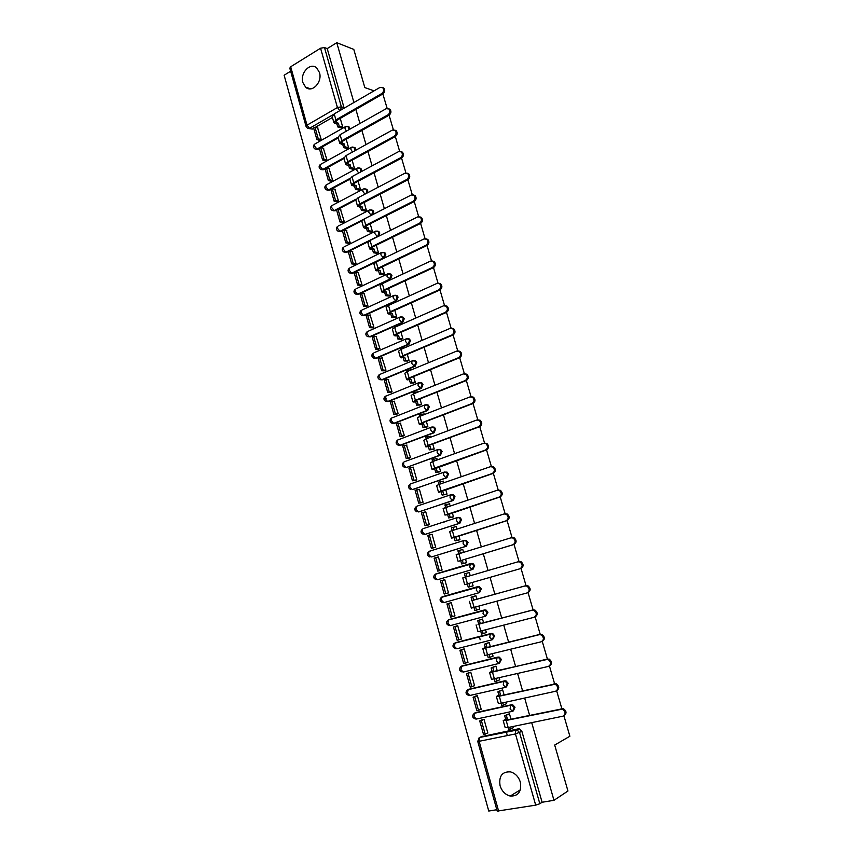 <?xml version="1.0" encoding="UTF-8"?>
<svg xmlns="http://www.w3.org/2000/svg" width="854" height="854" viewBox="0 0 854 854"><rect width="100%" height="100%" fill="white"/><g stroke="black" fill="none" stroke-linecap="round" stroke-linejoin="round"><path stroke-width="1.28" d="M302.903 82.603L305.657 87.204C311.913 93.385 322.631 82.144 319.471 72.547L316.813 68.064C310.482 61.712 299.754 73.06 302.903 82.603M500.07 785.712C501.896 791.284 505.29 794.732 510.244 796.056C518.367 796.259 521.73 791.615 520.353 782.125C518.559 776.681 515.261 773.265 510.468 771.877C502.163 771.482 498.693 776.094 500.07 785.712M350.055 129.071L349.179 127.032L347.898 126.584M355.937 150.144L355.05 147.689L353.716 147.24M361.818 171.366L360.964 168.462L359.577 168.024M367.679 192.726L367.722 190.666L366.9 189.353L365.459 188.926M373.486 214.247L373.721 211.717L372.867 210.362L371.373 209.945M379.176 235.971L379.752 232.875L378.866 231.498L377.319 231.092M377.639 261.228L384.321 258.004L385.827 254.172L384.898 252.741L383.297 252.357M357.036 294.416L358.541 294.342L390.417 279.407L391.933 275.575L390.972 274.113L389.307 273.75M362.534 315.361L364.466 315.532L396.544 300.928L398.071 297.107L397.067 295.612L395.349 295.27M368.522 336.668L370.433 336.839L402.714 322.588L404.241 318.766L403.205 317.229L401.679 316.855M374.543 358.104L376.433 358.264L408.917 344.365L410.454 340.554L409.376 338.974L407.806 338.622M380.606 379.656L382.464 379.816L415.151 366.27L416.709 362.47L415.578 360.847L413.966 360.516M386.702 401.337L388.527 401.497L421.428 388.303L422.986 384.513L421.812 382.838L420.157 382.528M392.84 423.146L394.633 423.296L427.737 410.464L429.316 406.685L428.078 404.967L426.381 404.679M399.01 445.073L400.772 445.233L434.088 432.754L435.668 428.986L434.387 427.224L432.636 426.968M404.444 461.715L437.942 449.503L439.842 449.695L441.187 451.51L439.586 455.267L406.942 467.287L440.472 455.182L442.073 451.424L440.728 449.61L438.935 449.385M412.375 489.577L446.898 477.738L448.499 473.991L447.101 472.123L444.774 472.102M418.791 511.888L453.357 500.433L454.979 496.697L453.506 494.776L451.702 494.605M425.249 534.316L459.858 523.256L461.491 519.531L459.954 517.556L458.192 517.396M431.74 556.872L466.401 546.229L468.035 542.503L466.423 540.475L464.202 540.443M437.472 579.749L435.038 577.251L435.839 573.909L470.426 563.608L472.081 563.757L473.767 565.85L472.123 569.554L437.472 579.749L472.977 569.33L474.632 565.615L472.945 563.533L470.586 563.576M477.898 586.602L442.233 596.743L477.044 586.847L476.329 590.306L478.742 592.825L479.596 592.569L481.261 588.876L479.489 586.73L477.898 586.602L477.044 586.847L478.635 586.976L480.407 589.132L478.742 592.825L443.877 602.625L441.443 600.159L441.71 597.106C439.33 599.262 439.575 601.077 442.447 602.529M485.68 616.15L487.933 612.265L486.075 610.066L484.549 609.937L483.695 610.226L485.221 610.343L487.079 612.553L485.403 616.236L483.001 613.748L483.695 610.226L448.66 619.716L447.891 623.206L450.314 625.63L485.307 616.268M492.566 639.625L494.637 635.803L492.694 633.54L491.231 633.433L490.388 633.743L491.851 633.849L493.793 636.113L492.117 639.795L489.716 637.34L490.388 633.743L455.129 642.827L454.371 646.382L456.783 648.773L491.936 639.838M499.483 663.227L501.394 659.48L499.355 657.153L497.967 657.057L497.124 657.399L498.512 657.495L500.551 659.822L498.853 663.494L496.462 661.071L497.124 657.399L461.63 666.077L460.882 669.696L463.306 672.055L498.597 663.547M506.433 686.968L508.183 683.307L506.048 680.916L504.735 680.83L503.903 681.204L505.216 681.279L507.351 683.67L505.643 687.331L503.252 684.951L503.903 681.204L468.173 689.466L467.448 693.16L469.86 695.476L505.312 687.406M513.371 710.891L515.015 707.272L512.774 704.817L511.546 704.753L510.713 705.148L511.952 705.223L514.193 707.678L512.475 711.318L510.084 708.969L510.713 705.148L474.482 713.261M290.648 71.213L284.126 75.237L488.755 811.044L496.814 809.72M332.419 117.468L315.382 127.289M313.696 128.26L312.276 129.082L307.451 128.164L306.084 126.499L307.013 125.186L337.426 107.529L320.57 48.219L324.488 47.557L341.365 106.825L340.532 110.241M374.052 90.855L364.829 87.599L353.791 49.404L336.775 42.7L353.919 102.501M563.907 715.759L569.874 736.255L554.684 745.051L567.953 791.007L553.968 800.305L531.7 722.644M529.587 715.257L524.655 698.049M522.563 690.758L517.641 673.614M515.581 666.408L510.681 649.328M508.642 642.219L503.764 625.192M501.746 618.179L496.889 601.205M494.904 594.277L490.047 577.357M488.082 570.515L483.268 553.712M481.304 546.859L476.532 530.217M474.568 523.353L469.839 506.849M467.864 499.985L463.178 483.631M461.213 476.767L456.57 460.552M454.595 453.687L449.994 437.622M448.019 430.736L443.45 414.82M441.475 407.934L436.96 392.157M434.985 385.271L430.501 369.622M428.516 362.736L424.075 347.226M422.1 340.34L417.691 324.968M415.717 318.072L411.35 302.839M409.376 295.943L405.042 280.838M403.067 273.942L398.775 258.975M396.79 252.069L392.541 237.231M390.556 230.324L386.35 215.614M384.364 208.707L380.179 194.125M378.205 187.218L374.063 172.764M372.077 165.857L367.967 151.532M365.992 144.614L361.915 130.416M359.94 123.499L355.904 109.419M382.848 93.961L387.14 108.362M388.623 108.725L390.022 109.323C391.474 111.468 391.164 113.422 389.082 115.205L393.363 129.755M395.349 136.576L399.629 151.286M400.996 151.596L402.469 152.183C404.006 154.36 403.707 156.335 401.572 158.118L405.938 172.935M407.23 173.213L408.746 173.81C410.326 175.999 410.037 177.984 407.87 179.767L412.268 194.712M414.254 201.523L418.652 216.628M420.627 223.428L425.068 238.672M427.043 245.472L431.516 260.844M433.501 267.644L438.006 283.154M439.991 289.944L444.539 305.593M446.514 312.383L451.115 328.171M453.09 334.96L457.723 350.887M459.698 357.677L464.373 373.742M466.348 380.521L471.066 396.736M473.041 403.515L477.802 419.869M479.767 426.637L484.57 443.151M486.545 449.919L491.392 466.562L493.676 466.86C496.025 469.326 495.907 471.483 493.313 473.351L492.299 473.49C494.893 471.621 495.021 469.454 492.673 466.989L490.324 466.711L439.234 484.357L436.65 485.595L438.497 492.117M493.356 473.329L498.234 490.079M500.22 496.889L505.12 513.745M507.116 520.598L512.048 537.561M514.055 544.457L519.018 561.516M521.047 568.454L526.043 585.63M528.071 592.612L533.099 609.884M535.148 616.919L540.208 634.298M542.258 641.375L547.361 658.872M549.432 665.981L554.684 684.043M556.637 690.779L561.943 708.98M306.042 126.371L289.794 68.171L290.691 66.761L320.57 48.219M336.775 42.7L327.221 48.603L324.488 47.557M481.261 736.714L518.399 728.825L516.072 730.031L517.225 730.085L519.574 732.615L539.835 803.742L535.693 805.151L497.199 811.108L477.738 741.379M539.835 803.742L542.098 802.258L553.968 800.305M510.98 719.175L509.475 713.848L507.575 714.403M487.292 733.095L487.837 732.978L483.994 719.292L482.126 719.773M480.588 709.407L481.186 709.279L477.365 695.679L475.507 696.17M506.251 703.792L506.134 702.127M504.084 694.9L502.675 689.936L500.786 690.502M473.895 685.879L474.568 685.719L470.767 672.194L468.931 672.717M499.398 679.955L499.259 677.905M497.231 670.774L495.918 666.163L494.039 666.739M467.191 662.501L467.992 662.309L464.224 648.859L462.398 649.403M492.523 656.288L493.068 656.15L492.416 653.833M490.409 646.788L489.203 642.539L487.335 643.115M460.391 639.304L461.459 639.027L457.712 625.662L455.897 626.228M485.574 632.793L486.374 632.579L485.616 629.91M483.642 622.961L482.531 619.054L480.674 619.641M453.154 616.385L454.968 615.894L451.232 602.604L449.428 603.191M478.187 609.575L479.713 609.158L478.859 606.137M476.906 599.273L475.891 595.708L474.045 596.305M446.663 593.338L448.499 592.879L444.795 579.685L442.98 580.208L444.806 579.717M446.685 593.413L448.51 592.889M471.216 586.335L473.095 585.865L472.145 582.503M471.237 586.399L473.095 585.865M470.212 575.713L469.305 572.5L467.437 573.045L469.316 572.543L466.092 573.44L467.01 576.653M440.258 570.493L442.084 570.024L438.401 556.893L437.024 557.32M464.64 563.192L466.519 562.722L465.483 559.071M463.551 552.271L462.751 549.432L461.63 549.773M433.885 547.777L435.7 547.297L432.039 534.241L431.131 534.529M458.118 540.198L459.986 539.717L458.865 535.768M456.933 528.968L456.228 526.502L455.566 526.715M443.194 522.264L443.781 522.146M427.555 525.199L429.359 524.698L425.719 511.717L425.004 511.952M451.627 517.332L453.485 516.841L452.278 512.613M452.801 519.221L452.214 519.328M450.346 505.803L449.289 503.871M421.257 502.76L423.05 502.227L419.431 489.331L418.823 489.534M445.169 494.615L447.026 494.114L445.735 489.588M443.802 482.777L442.948 481.176M415.001 480.439L416.784 479.895L413.187 467.074L412.653 467.255M438.753 472.016L440.6 471.504L439.234 466.711M437.301 459.89L436.618 458.63M408.778 458.256L410.55 457.691L406.483 445.115M432.38 449.556L434.216 449.044L432.775 443.963M430.832 437.141L430.299 436.234M402.597 436.202L404.348 435.615L400.345 423.114M426.039 427.235L427.865 426.701L426.349 421.353M424.406 414.532L424.011 413.955M396.437 414.275L398.188 413.667L394.228 401.231M419.741 405.042L421.556 404.497L419.965 398.882M390.331 392.477L392.061 391.847L388.154 379.475M413.475 382.976L415.29 382.421L413.614 376.539M384.247 370.796L385.976 370.156L382.101 357.858M407.251 361.039L409.045 360.473L407.305 354.325M378.205 349.243L379.913 348.581L376.08 336.348M401.06 339.23L402.853 338.664L401.028 332.249M372.195 327.819L373.892 327.135L370.092 314.977M394.9 317.549L396.683 316.973L394.794 310.301M366.217 306.511L367.914 305.807L364.135 293.723M388.783 295.986L390.556 295.399L388.591 288.471M360.271 285.321L361.957 284.606L358.21 272.586M382.699 274.55L384.46 273.963L382.421 266.779M354.367 264.26L356.033 263.523L352.318 251.567M376.646 253.243L378.407 252.635L376.294 245.215M348.485 243.315L350.151 242.557L346.457 230.676M370.625 232.053L372.376 231.445L370.198 223.769M342.646 222.478L344.301 221.709L340.639 209.892M364.647 210.991L366.387 210.362L364.146 202.451M336.839 201.768L338.483 200.978L334.843 189.236M358.701 190.036L360.431 189.407L358.114 181.251M331.064 181.176L332.697 180.365L329.078 168.686M352.787 169.209L354.517 168.569L352.126 160.178M325.321 160.691L326.943 159.869L323.346 148.254M346.905 148.5L348.624 147.849L346.18 139.223M319.599 140.334L321.221 139.49L317.645 127.94M341.056 127.908L342.774 127.246L340.255 118.396M480.194 639.774L479.297 636.593M338.205 137.921L320.976 147.625M319.375 148.532L317.944 149.333L314.912 148.938C313.055 147.464 312.927 145.874 314.539 144.187L314.475 146.002L316.973 149.076L338.003 137.227M344.034 158.502L326.591 168.089M325.086 168.911L323.645 169.7L320.634 169.316C318.745 167.843 318.617 166.263 320.25 164.566L320.186 166.423L322.684 169.466L343.884 157.809M400.473 157.809L353.716 182.735L351.602 185.222L354.602 186.343L356.043 185.574L353.417 184.677L354.848 182.991L401.572 158.118L400.473 157.809C402.608 156.026 402.907 154.051 401.369 151.873L398.658 151.585L351.987 176.639L349.884 179.159L332.238 188.659M335.206 189.31L332.227 188.659L329.377 190.186L326.377 189.823C324.467 188.35 324.339 186.759 326.004 185.051L325.929 186.951L328.416 189.972L349.905 178.454M355.787 199.996L335.142 210.789L332.163 210.436C330.21 208.963 330.092 207.373 331.779 205.654L331.694 207.597L334.192 210.596L356.182 199.089M361.85 220.855L340.949 231.498L337.981 231.167C335.996 229.705 335.868 228.103 337.586 226.363L337.501 228.36L339.988 231.327L363.441 219.382M368.277 241.671L346.777 252.325L343.831 252.015C341.813 250.553 341.685 248.941 343.436 247.201L343.34 249.24L345.827 252.186L377.329 236.558L374.853 233.537L374.917 231.477L375.717 231.114M376.048 261.997L352.638 273.28L349.713 272.992C347.663 271.519 347.535 269.907 349.318 268.145L349.211 270.238L351.688 273.152L383.393 257.865L380.927 254.866L380.991 252.752L381.823 252.389M449.332 619.502L484.549 609.937M455.63 642.646L491.231 633.433M461.971 665.939L497.967 657.057M468.355 689.381L504.735 680.83M475.614 712.588L511.546 704.753M507.329 735.582L506.315 732.027M513.126 727.779L513.062 726.487M316.097 149.343L317.944 149.333M321.841 169.722L323.645 169.7M327.616 190.207L329.377 190.186M333.434 210.821L335.142 210.789M339.284 231.541L340.949 231.498M345.165 252.378L346.777 252.325M351.079 273.344L352.638 273.28M430.384 551.001L429.743 551.332M436.725 573.674L435.988 574.069M442.948 596.54L442.287 596.946M327.221 48.603L344.151 108.138M308.828 128.548L312.276 129.082M542.098 802.258L521.89 731.387L519.542 728.868L518.399 728.825M386.125 398.38L385.613 397.334M509.496 713.933L504.703 715.823L505.675 719.217L507.351 718.865L505.162 720.093L507.169 719.975L563.309 708.596C566.629 711.04 566.885 713.389 564.067 715.631M503.219 720.723L505.184 727.64L508.162 727.501L562.893 716.196C565.956 714.061 565.775 711.702 562.37 709.098L506.176 720.477L503.198 720.648L505.675 719.217M506.39 715.46L507.351 718.865M509.71 727.181L510.297 729.241L508.61 729.583L508.023 727.533M513.393 727.64L510.297 729.241M479.724 720.936L483.535 734.504L485.168 734.162L481.368 720.584L479.724 720.936L482.425 719.623M483.994 719.303L481.368 720.584M487.794 732.839L485.168 734.162M504.703 715.823L508.109 714.147M502.696 690.011L497.903 691.815L498.853 695.188L500.529 694.814L498.309 695.935L500.295 695.743L556.178 683.734C559.413 686.253 559.583 688.591 556.691 690.737M496.377 696.554L498.33 703.44L501.277 703.194L555.634 691.238C558.644 689.146 558.505 686.797 555.228 684.193L499.291 696.202L496.355 696.49L498.853 695.188M499.569 691.43L500.529 694.814M502.814 702.853L503.454 705.126L501.778 705.489L501.138 703.226M506.571 703.643L503.454 705.126M473.095 697.248L476.874 710.741L478.507 710.389L474.717 696.885L473.095 697.248L475.881 696.01M477.365 695.7L474.717 696.885M481.144 709.151L478.507 710.389M497.903 691.815L501.383 690.224M495.939 666.237L491.135 667.945L492.085 671.297L493.751 670.902L491.509 671.927L549.079 659.032C552.228 661.626 552.335 663.942 549.378 666.003M489.577 672.536L491.52 679.389L548.417 666.43C551.374 664.369 551.278 662.042 548.119 659.459L546.346 659.299L492.459 672.087L489.566 672.482L492.085 671.297M492.79 667.55L493.751 670.902M495.95 678.674L496.654 681.15L494.989 681.545L494.285 679.058M499.793 679.784L496.654 681.15M466.497 673.71L470.255 687.128L471.878 686.744L468.109 673.326L466.497 673.71L469.401 672.525M470.778 672.237L468.109 673.326M474.536 685.602L471.878 686.744M491.135 667.945L494.744 666.44M489.225 642.614L484.41 644.226L485.36 647.556L487.004 647.151L484.752 648.069L540.155 634.319L542.023 634.49C545.055 637.063 545.119 639.368 542.215 641.386M482.82 648.656L484.752 655.488L541.244 641.781C544.158 639.753 544.094 637.447 541.062 634.864L539.194 634.693L485.659 648.122L482.809 648.624L485.36 647.556M486.054 643.809L487.004 647.151M489.128 654.644L489.897 657.334L488.242 657.74L487.485 655.05M493.046 656.075L489.897 657.334M459.943 650.321L463.679 663.643L465.291 663.248L461.555 649.915L459.943 650.321L463.06 649.157M464.234 648.912L461.555 649.915M467.96 662.202L465.291 663.248M484.41 644.226L488.232 642.784M482.553 619.129L477.728 620.644L478.667 623.964L480.311 623.527L478.026 624.359L533.045 609.905L534.999 610.098C537.924 612.66 537.956 614.933 535.095 616.93M476.094 624.936L478.026 631.736L534.124 617.282C536.985 615.286 536.952 613.012 534.028 610.439L532.074 610.247L478.667 623.964M479.361 620.207L480.311 623.527M482.361 630.764L483.183 633.657L481.539 634.084L480.717 631.191M486.353 632.504L483.183 633.657M453.431 627.06L457.146 640.308L458.747 639.902L455.022 626.633L453.431 627.06L456.997 625.854M457.723 625.726L455.022 626.633M461.438 638.931L458.747 639.902M477.728 620.644L481.998 619.193M475.913 595.782L471.077 597.213L472.016 600.511L473.65 600.052L471.344 600.778L525.989 585.641L528.018 585.855C530.836 588.406 530.836 590.658 528.018 592.623L527.281 592.868M469.422 601.344L471.333 608.123L527.046 592.943C529.854 590.979 529.854 588.716 527.046 586.154L525.007 585.951L472.016 600.511M472.71 596.754L473.65 600.052M475.625 607.023L476.5 610.119L474.867 610.567L473.991 607.472M479.692 609.083L476.5 610.119M446.952 603.938L450.645 617.111L452.236 616.684L448.542 603.5L446.952 603.938L451.243 602.636L448.542 603.5M454.936 615.809L452.236 616.684M471.077 597.213L475.902 595.74M517.983 561.804L521.079 561.761C523.79 564.291 523.758 566.533 520.993 568.476L520.011 568.753C522.776 566.81 522.808 564.569 520.097 562.028L517.983 561.804L462.783 577.902L464.693 584.648L467.309 583.901L468.238 587.189L469.86 586.73L468.931 583.442L466.615 584.093L520.993 568.476M466.092 573.44L464.48 573.92L465.387 577.123M473.084 585.791L469.86 586.73M440.515 580.966L444.187 594.053L445.767 593.605L442.094 580.496L440.515 580.966M444.817 579.759L442.094 580.496M448.489 592.815L445.767 593.605M467.309 583.901L468.931 583.442M520.011 568.753L464.693 584.648M511.343 537.732L514.172 537.817C516.787 540.336 516.734 542.557 514.012 544.468L513.019 544.713C515.741 542.792 515.795 540.571 513.179 538.052L511.002 537.806L456.185 554.62L458.086 561.302M462.761 549.506L457.915 550.766L458.758 553.734M459.516 550.275L460.359 553.243M513.019 544.713L459.014 561.121L514.012 544.468M462.334 560.203L463.263 563.48L461.651 563.96L466.519 562.711M466.497 562.647L463.263 563.48M438.422 556.979L434.12 558.11L437.76 571.134L442.084 570.024M435.679 557.63L439.33 570.664L437.76 571.134M442.073 569.96L439.33 570.664M460.733 560.694L461.651 563.96M505.066 513.756L507.308 514.012C509.827 516.521 509.742 518.72 507.062 520.609L506.07 520.823C508.749 518.922 508.824 516.723 506.305 514.215L504.073 513.959L449.642 531.476L451.51 538.105L454.189 537.614L455.107 540.86L459.249 539.941M456.249 526.576L451.392 527.751L452.161 530.483M452.983 527.238L453.762 529.971M454.189 537.614L507.062 520.609M455.79 537.113L456.709 540.358L455.107 540.86M459.964 539.643L456.709 540.358M432.071 534.337L427.758 535.405L431.377 548.343L434.793 547.574M429.306 534.903L432.935 547.862L431.377 548.343M435.689 547.243L432.935 547.862M506.07 520.823L451.52 538.137M498.181 490.1L500.476 490.367C502.91 492.854 502.803 495.032 500.166 496.911L499.163 497.081C501.8 495.203 501.896 493.014 499.462 490.527L497.177 490.26L443.119 508.461L444.987 515.047L447.688 514.684L448.596 517.908L452.46 517.182M449.77 503.785L444.902 504.874L445.617 507.372M446.493 504.34L447.197 506.849M447.688 514.684L500.166 496.911M449.279 514.161L450.186 517.385L448.596 517.908M453.463 516.766L450.186 517.385M425.751 511.824L421.428 512.827L425.036 525.69L428.153 525.093M443.76 522.072L444.347 521.965M422.976 512.315L426.584 525.189L425.036 525.69M445.873 521.463L445.286 521.58M429.348 524.655L426.584 525.189M499.163 497.081L444.998 515.09M443.333 481.122L438.454 482.126L439.105 484.399M440.034 481.581L440.675 483.855M492.299 473.49L441.102 490.965L438.508 492.171L439.479 492.139L493.313 473.351M442.799 491.338L443.706 494.551L442.126 495.085L445.863 494.498M447.005 494.039L443.706 494.551M419.463 489.449L415.14 490.377L418.727 503.166L421.705 502.686M416.677 489.844L420.264 502.643L418.727 503.166M423.04 502.195L420.264 502.643M441.219 491.883L442.126 495.085M484.677 443.162L486.929 443.493C489.193 445.937 489.054 448.083 486.492 449.93L485.478 450.037C488.029 448.19 488.178 446.034 485.905 443.589L483.513 443.301L432.754 461.523L430.213 462.857L432.039 469.326M436.938 458.598L432.049 459.516L432.626 461.566M433.608 458.961L434.195 461.011M485.478 450.037L434.622 468.099L432.06 469.401L433.042 469.422L486.492 449.93M436.362 468.654L437.269 471.846L435.7 472.401L439.362 471.942M440.579 471.44L437.269 471.846M413.219 467.191L408.885 468.067L412.45 480.781L415.354 480.396M410.411 467.522L413.976 480.236L412.45 480.781M416.773 479.873L413.976 480.236M434.793 469.209L435.7 472.401M478.026 419.89L480.204 420.275C482.403 422.698 482.243 424.822 479.724 426.658L478.699 426.733C481.218 424.897 481.378 422.762 479.179 420.328L476.745 420.029L426.317 438.828L423.808 440.258L425.634 446.674M430.565 436.213L425.676 437.045L426.189 438.871M427.235 436.469L427.747 438.294M478.699 426.733L428.174 445.361L425.655 446.759L426.648 446.845L429.968 446.108L427.544 446.215L429.242 445.265L479.724 426.658M429.968 446.108L430.864 449.279L429.306 449.855L432.935 449.514M434.195 448.969L430.864 449.279M407.006 445.073L402.672 445.884L406.216 458.523L409.077 458.224M404.188 445.318L407.732 457.968L406.216 458.523M410.55 457.68L407.732 457.968M428.409 446.685L429.306 449.855M471.419 396.768L473.532 397.185C475.646 399.587 475.475 401.7 472.988 403.526L471.952 403.568C474.44 401.743 474.621 399.619 472.497 397.217L470.02 396.907L419.922 416.261L417.446 417.787L419.25 424.16M424.246 413.944L419.346 414.702L419.794 416.314M420.883 414.105L421.342 415.717M471.952 403.568L421.769 422.751L419.282 424.257L420.285 424.385L423.605 423.691L421.161 423.712L422.837 422.698L472.988 403.526M423.605 423.691L424.502 426.851L422.954 427.438L426.552 427.203M427.843 426.637L424.502 426.851M400.836 423.082L396.491 423.83L400.014 436.394L402.853 436.18M397.996 423.242L401.529 435.818L400.014 436.394M404.348 435.615L401.529 435.818M422.057 424.289L422.954 427.438M464.843 373.796L466.882 374.244C468.942 376.625 468.739 378.728 466.305 380.542L465.259 380.542C467.704 378.728 467.896 376.625 465.846 374.244L463.338 373.935L413.56 393.833L411.126 395.455L412.92 401.775M417.958 391.815L413.048 392.498L413.443 393.886M414.585 391.879L414.969 393.267M465.259 380.542L415.396 400.291L412.941 401.882L413.966 402.074L417.286 401.412L414.82 401.337L416.474 400.259L466.305 380.542M417.286 401.412L418.172 404.54L416.635 405.148L420.221 405.02M421.534 404.433L418.172 404.54M394.697 401.22L390.353 401.903L393.854 414.393L396.662 414.265M391.847 401.295L395.359 413.806L393.854 414.393M398.167 413.678L395.359 413.806M415.749 402.02L416.635 405.148M458.299 350.962L460.274 351.442C462.27 353.802 462.057 355.883 459.655 357.687L458.609 357.666C461.011 355.851 461.224 353.769 459.228 351.4L456.687 351.09L407.241 371.533L404.839 373.251L406.611 379.518M411.404 369.814L406.782 370.412L407.112 371.586M408.308 369.782L408.639 370.956M458.609 357.666L409.066 377.948L406.653 379.646L407.678 379.881L410.998 379.251L408.522 379.101L410.155 377.948L459.655 357.687M410.998 379.251L411.884 382.368L410.347 382.998L413.934 382.976M415.268 382.357L411.884 382.368M388.591 379.475L384.247 380.094L387.727 392.52L390.524 392.466M385.73 379.486L389.221 391.911L387.727 392.52M392.018 391.869L389.221 391.911M409.472 379.881L410.347 382.998M451.798 328.267L453.709 328.769C455.641 331.106 455.417 333.177 453.036 334.981L451.99 334.917C454.36 333.113 454.584 331.042 452.663 328.694L450.09 328.384L400.964 349.371L398.594 351.186L400.355 357.399M404.39 347.898L402.074 347.813L400.558 348.464L400.836 349.425M402.074 347.813L402.351 348.774M451.99 334.917L402.768 355.744L400.387 357.538L401.433 357.826L404.753 357.228L402.255 356.983L403.857 355.776L453.036 334.981M404.753 357.228L405.629 360.335L404.102 360.964L407.689 361.05M409.034 360.409L405.629 360.335M382.528 357.869L378.173 358.424L381.631 370.775L384.428 370.796M379.646 357.794L383.115 370.156L381.631 370.775M385.912 370.177L383.115 370.156M403.227 357.869L404.102 360.964M445.329 305.711L447.176 306.234C449.044 308.55 448.809 310.61 446.471 312.404L445.414 312.308C447.752 310.514 447.987 308.454 446.119 306.138L443.525 305.817L394.708 327.338L392.381 329.238L394.121 335.408M397.548 326.079L394.377 326.634L394.591 327.392M395.882 325.972L396.096 326.719M445.414 312.308L396.512 333.679L394.164 335.558L395.221 335.9L398.54 335.334L396.021 335.003L397.612 333.743L446.471 312.404M398.54 335.334L399.416 338.419L397.9 339.07L401.487 339.251M402.832 338.59L399.416 338.419M376.486 336.369L372.141 336.871L375.579 349.147L378.365 349.254M373.604 336.22L377.052 348.517L375.579 349.147M379.838 348.613L377.052 348.517M397.025 335.996L397.9 339.07M438.892 283.293L440.685 283.838C442.5 286.133 442.255 288.172 439.938 289.965L438.871 289.837C441.187 288.044 441.433 286.005 439.618 283.699L437.002 283.389L388.495 305.422L386.2 307.419L387.929 313.546M390.844 304.366L389.723 304.259L388.378 305.486M389.723 304.259L389.872 304.803M438.871 289.837L390.289 311.731L387.983 313.706L389.04 314.101L392.36 313.567L389.83 313.151L391.388 311.827L439.938 289.965M392.36 313.567L393.235 316.631L391.73 317.304L395.317 317.581M396.662 316.898L393.235 316.631M370.487 315.009L366.131 315.446L369.558 327.648L372.344 327.829M367.594 314.784L371.02 326.997L369.558 327.648M373.806 327.178L371.02 326.997M390.865 314.24L391.73 317.304M432.498 261.014L434.227 261.57C435.988 263.843 435.732 265.872 433.448 267.665L432.38 267.505C434.654 265.711 434.921 263.683 433.149 261.399L430.512 261.089L382.325 283.645L380.062 285.738L381.781 291.812M384.247 282.749L382.208 283.709M432.38 267.505L384.108 289.922L381.823 291.983L382.902 292.42L386.221 291.929L383.67 291.427L385.218 290.04L433.448 267.665M386.221 291.929L387.086 294.972L385.592 295.665L389.189 296.028M390.534 295.335L387.086 294.972M364.53 293.755L361.616 293.456L360.164 294.139L363.569 306.276L366.355 306.522M361.616 293.456L365.021 305.604L363.569 306.276M367.807 305.849L365.021 305.604M384.727 292.623L385.592 295.665M426.125 238.864L427.801 239.43C429.509 241.693 429.242 243.71 427 245.493L425.922 245.301C428.174 243.518 428.441 241.49 426.722 239.237L424.064 238.928L376.187 261.997L373.956 264.174L375.664 270.195M377.746 261.249L376.07 262.061M425.922 245.301L377.959 268.231L375.717 270.376L376.806 270.878L380.115 270.408L377.553 269.832L379.069 268.38L427 245.493M380.115 270.408L380.98 273.44L379.496 274.145L383.094 274.604M384.439 273.888L380.98 273.44M358.595 272.629L355.67 272.255L354.229 272.949L357.612 285.022L360.399 285.343M355.67 272.255L359.054 284.339L357.612 285.022M361.85 284.66L359.054 284.339M378.632 271.124L379.496 274.145M419.794 216.852L421.417 217.428C423.082 219.659 422.805 221.677 420.584 223.46L419.506 223.236C421.727 221.453 422.004 219.435 420.328 217.204L417.659 216.895L370.081 240.476L367.882 242.739L369.579 248.717M419.506 223.236L371.842 246.667L369.633 248.909L370.732 249.453L374.052 249.016L371.469 248.365L372.963 246.849L420.584 223.46M374.052 249.016L374.906 252.026L373.422 252.752L377.03 253.307M378.386 252.57L374.906 252.026M352.702 251.631L349.756 251.183L348.325 251.887L351.688 263.897L354.485 264.27M349.756 251.183L353.129 263.192L351.688 263.897M355.926 263.576L353.129 263.192M372.579 249.742L373.422 252.752M413.496 194.968L415.065 195.555C416.688 197.765 416.4 199.761 414.211 201.544L413.122 201.298C415.311 199.516 415.599 197.509 413.976 195.299L411.286 194.99L364.017 219.072L361.85 221.421L363.526 227.356M413.122 201.298L365.768 225.232L363.59 227.559L364.701 228.146L366.547 228.488L368.01 227.751L365.416 227.015L366.889 225.445L414.211 201.544M368.01 227.751L368.864 230.74L367.401 231.477L371.01 232.128M372.365 231.37L368.864 230.74M346.831 230.74L343.884 230.217L342.465 230.943L345.806 242.878L348.603 243.326M343.884 230.217L347.236 242.162L345.806 242.878M350.033 242.621L347.236 242.162M366.547 228.488L367.401 231.477M406.782 179.489L359.715 203.925L357.58 206.326L360.559 207.362L362.011 206.604L359.406 205.782L360.847 204.159L407.87 179.767L406.782 179.489C408.938 177.707 409.237 175.721 407.657 173.522L404.956 173.223L357.986 197.797L355.851 200.231L357.516 206.113M362.011 206.604L362.854 209.582L361.402 210.33L365.021 211.066M366.366 210.297L362.854 209.582M341.002 209.967L338.045 209.379L336.625 210.116L339.956 221.987L342.753 222.499M338.045 209.379L341.376 221.261L339.956 221.987M344.173 221.773L341.376 221.261M360.559 207.362L361.402 210.33M356.043 185.574L356.887 188.531L355.435 189.3L359.075 190.122M360.42 189.342L356.887 188.531M330.829 189.407L334.127 201.213L336.946 201.79M332.227 188.659L335.547 200.466L334.127 201.213M338.344 201.053L335.547 200.466M354.602 186.343L355.435 189.3M394.794 130.096L396.224 130.694C397.729 132.85 397.42 134.815 395.306 136.597L394.206 136.266C396.309 134.484 396.619 132.509 395.124 130.352L392.402 130.064L346.019 155.609L343.959 158.214L345.592 164M394.206 136.266L347.738 161.662L345.656 164.246L346.809 164.982L348.678 165.452L350.119 164.673L347.471 163.701L348.88 161.95L395.306 136.597M350.119 164.673L350.951 167.608L349.51 168.398L353.161 169.305M354.495 168.505L350.951 167.608M329.441 168.782L326.452 168.046L325.054 168.814L328.342 180.546L331.16 181.197M326.452 168.046L329.751 179.788L328.342 180.546M332.558 180.44L329.751 179.788M348.678 165.452L349.51 168.398M387.972 114.842L341.803 140.718L339.753 143.376L342.785 144.678L344.215 143.888L341.557 142.832L342.945 141.038L389.082 115.205L387.972 114.842C390.054 113.059 390.374 111.095 388.912 108.949L386.179 108.682L340.095 134.697L338.056 137.387L339.678 143.13M344.215 143.888L345.048 146.813L343.618 147.603L347.268 148.607M348.603 147.785L345.048 146.813M323.709 148.35L320.709 147.561L319.321 148.34L322.588 160.008L325.406 160.723M320.709 147.561L323.986 159.239L322.588 160.008M326.804 159.944L323.986 159.239M342.785 144.678L343.618 147.603M382.485 87.482L383.841 88.079C385.271 90.204 384.951 92.157 382.891 93.929L381.77 93.545C383.841 91.752 384.151 89.798 382.731 87.674L379.998 87.418L334.202 113.902L332.195 116.667L333.807 122.368M381.77 93.545L335.9 119.891L333.882 122.634L335.046 123.467L336.935 124.022L338.355 123.211L335.686 122.09L337.042 120.233L382.891 93.929M338.355 123.211L339.177 126.125L337.757 126.936L341.419 128.015M342.753 127.182L339.177 126.125M318.008 128.047L314.998 127.182L313.621 127.972L316.866 139.576L319.695 140.355M314.998 127.182L318.254 138.796L316.866 139.576M321.072 139.565L318.254 138.796M336.935 124.022L337.757 126.936M346.575 126.349L348.229 126.755L349.019 129.659M352.371 147.048L354.111 147.432L354.816 150.763M358.21 167.864L360.014 168.227L360.815 169.508L360.58 172.028M364.071 188.809L365.96 189.14L366.782 190.453L366.27 193.463M369.974 209.87L371.928 210.169L372.782 211.525L371.565 215.229M375.909 231.06L377.938 231.327L378.824 232.715L377.81 236.643M381.877 252.378L383.969 252.603L384.898 254.022L383.393 257.865L384.321 258.004M387.865 273.814L390.043 273.995L391.004 275.458L389.499 279.29L357.591 294.246L355.638 294.075C353.556 292.612 353.417 290.99 355.221 289.207L355.115 291.353L357.591 294.246L358.541 294.342M390.417 279.407L387.022 276.322L387.108 274.155L387.962 273.792M394.142 295.313L396.149 295.516L397.153 297.021L395.626 300.843L363.526 315.457L361.594 315.286C359.47 313.824 359.331 312.19 361.167 310.397L361.05 312.596L363.526 315.457L364.466 315.532M396.544 300.928L395.626 300.843L393.16 297.907L393.246 295.687L394.057 295.303M400.366 316.962L402.287 317.165L403.334 318.702L401.796 322.524L369.494 336.786L367.583 336.625C365.416 335.152 365.277 333.519 367.156 331.704L367.028 333.957L369.494 336.786L370.433 336.839M402.714 322.588L401.796 322.524L399.341 319.609L399.426 317.336L400.216 316.951M406.632 338.728L408.458 338.931L409.546 340.511L408.009 344.322L375.504 358.242L373.614 358.082C371.405 356.609 371.255 354.965 373.166 353.129L373.027 355.435L375.504 358.242L376.433 358.264M408.917 344.365L408.009 344.322L405.543 341.44L405.65 339.113L406.408 338.718M412.973 360.623L414.67 360.826L415.802 362.448L414.254 366.249L381.535 379.816L379.678 379.656C377.425 378.194 377.276 376.529 379.219 374.682L379.069 377.041L381.535 379.816L382.464 379.816M415.151 366.27L414.254 366.249L411.799 363.398L411.906 361.007L412.642 360.612M386.318 395.946L418.919 382.645L420.905 382.848L422.089 384.524L420.531 388.314L387.609 401.519L385.773 401.359C383.478 399.896 383.318 398.22 385.303 396.352L385.143 398.775L387.609 401.519L388.527 401.497M421.428 388.303L420.531 388.314L418.076 385.496L418.193 383.04L421.812 382.838M392.498 417.723L425.217 404.796L427.181 404.999L428.42 406.717L426.84 410.496L393.715 423.349L391.922 423.189C389.563 421.727 389.403 420.04 391.42 418.14L391.26 420.638L393.715 423.349L394.633 423.296M427.737 410.464L426.84 410.496L424.395 407.71L424.523 405.191L428.078 404.967M397.633 440.045L431.569 427.085L433.49 427.278L434.782 429.05L433.202 432.818L399.853 445.308L398.092 445.158C395.69 443.685 395.519 441.988 397.58 440.066L397.398 442.618L399.853 445.308L400.772 445.233M434.088 432.754L433.202 432.818L430.758 430.064L430.886 427.48L434.387 427.224M440.472 455.182L439.586 455.267L437.152 452.545L437.291 449.898L440.728 449.61M444.027 472.177L410.657 483.887L444.368 472.048L446.215 472.241L447.624 474.109L446.023 477.856L413.155 489.47M446.898 477.738L446.023 477.856L443.578 475.166L443.738 472.443L447.101 472.123M450.549 494.829L416.891 506.198L450.827 494.744L452.631 494.914L454.104 496.836L452.481 500.572L419.399 511.781M453.357 500.433L452.481 500.572L450.058 497.914L450.218 495.128L453.506 494.776M457.114 517.62L423.178 528.637L457.317 517.556L459.078 517.727L460.616 519.702L458.993 523.438L425.687 534.23M459.858 523.256L458.993 523.438L456.57 520.801L456.741 517.94L459.954 517.556M463.722 540.561L429.487 551.204L463.85 540.518L465.558 540.667L467.17 542.706L465.537 546.421L432.007 556.808M466.401 546.229L465.537 546.421L463.114 543.827L463.306 540.892L466.423 540.475M472.977 569.33L472.123 569.554L469.7 566.992L470.426 563.608M333.081 114.682L309.532 128.303L307.013 125.186L290.691 66.761M482.222 736.223L479.82 737.44L515.741 730.309L479.82 737.44L478.443 738.422M535.693 805.151L515.453 733.938L479.126 741.293L498.651 811.215M362.021 310.013L393.246 295.687L397.067 295.612M368.031 331.309L399.426 317.336L403.205 317.229M374.084 352.734L405.65 339.113L409.376 338.974M380.179 374.276L411.906 361.007L415.578 360.847M406.942 467.287L404.316 467.245C401.85 465.772 401.668 464.064 403.771 462.11L403.579 464.736L406.034 467.384M449.535 619.428L447.528 620.474M455.993 642.518L453.944 643.628M462.494 665.736L460.391 666.931M469.027 689.093L466.882 690.352M512.069 711.403L476.447 719.047L474.045 716.752L474.376 713.282C471.739 715.684 472.07 717.595 475.358 719.004M474.749 712.983L512.774 704.817M441.155 597.458L479.489 586.73M391.548 418.097L392.146 417.745M385.496 396.267L386.051 395.946M429.573 556.893C426.851 555.442 426.637 553.67 428.911 551.588L428.676 554.481L431.11 557.011M423.2 534.284C420.552 532.821 420.339 531.071 422.57 529.021L422.346 531.85L424.79 534.412M416.859 511.802C414.275 510.34 414.083 508.6 416.272 506.593L416.058 509.347L418.503 511.941M410.571 489.459C408.041 487.997 407.86 486.268 410.005 484.282L409.803 486.972L412.247 489.598M356.043 288.823L387.108 274.155L390.972 274.113M350.108 267.761L380.991 252.752L384.898 252.741M344.205 246.817L374.917 231.477L378.866 231.498M338.333 225.99L368.885 210.319L368.821 212.326L371.276 215.379M369.654 209.956L372.867 210.362M332.494 205.27L362.875 189.278L362.822 191.243L364.914 194.168M363.623 188.915L366.9 189.353M326.687 184.677L356.908 168.355L356.865 170.277L358.68 173.052M357.634 168.003L360.964 168.462M320.923 164.192L350.973 147.561L350.93 149.429L352.521 152.033M351.667 147.198L355.05 147.689M315.179 143.824L345.069 126.872L345.037 128.698L346.425 131.121M345.742 126.52L349.179 127.032M521.89 731.387L515.453 733.938L515.741 730.309L519.542 728.868M344.066 107.689L341.365 106.825L337.426 107.529L339.785 110.668M479.126 741.293L479.478 737.717L477.717 741.336L479.126 741.293M560.8 708.98L561.74 708.489M508.162 727.501L506.176 720.477M553.552 684.065L554.502 683.606M501.277 703.194L499.291 696.202M546.346 659.299L547.307 658.882M494.423 679.026L492.459 672.087M539.194 634.693L540.155 634.319M487.613 655.018L485.659 648.122M532.074 610.247L533.045 609.905M480.845 631.149L478.902 624.295M525.007 585.951L525.989 585.641M474.119 607.429L472.187 600.618M467.437 583.858L465.515 577.08M460.797 560.427L458.886 553.691M454.189 537.134L452.3 530.441M447.624 513.98L445.745 507.329M441.102 490.965L439.234 484.357M434.622 468.099L432.754 461.523M428.174 445.361L426.317 438.828M421.833 423.797L421.673 423.21M421.769 422.751L419.922 416.261M415.503 401.465L415.322 400.793M415.396 400.291L413.56 393.833M409.215 379.261L409.002 378.514M409.066 377.948L407.241 371.533M402.949 357.185L402.725 356.364M402.768 355.744L400.964 349.371M396.736 335.238L396.48 334.341M396.512 333.679L394.708 327.338M390.545 313.418L390.267 312.447M390.289 311.731L388.495 305.422M384.396 291.737L384.097 290.68M384.108 289.922L382.325 283.645M378.29 270.174L377.97 269.042M377.959 268.231L376.187 261.997M372.205 248.727L371.864 247.532M371.842 246.667L370.081 240.476M366.163 227.41L365.8 226.139M365.768 225.232L364.017 219.072M360.153 206.22L359.78 204.875M359.715 203.925L357.986 197.797M354.186 185.147L353.78 183.738M353.716 182.735L351.987 176.639M348.24 164.192L347.824 162.719M347.738 161.662L346.019 155.609M342.337 143.365L341.899 141.817M341.803 140.718L340.095 134.697M336.465 122.645L336.006 121.033M335.9 119.891L334.202 113.902M310.675 88.859L305.657 87.204M520.385 789.811L510.244 796.056M506.048 680.916L467.768 689.765C465.184 692.124 465.494 694.003 468.686 695.423M499.355 657.153L461.192 666.398C458.662 668.693 458.95 670.561 462.067 671.991M492.694 633.54L454.659 643.169C452.182 645.41 452.46 647.257 455.481 648.698M486.075 610.066L448.169 620.068C445.735 622.267 446.001 624.093 448.937 625.544M472.945 563.533L435.294 574.283C432.967 576.397 433.202 578.19 435.988 579.642M563.309 708.596L562.37 709.098M556.178 683.734L555.228 684.193M549.079 659.032L548.119 659.459M542.023 634.49L541.062 634.864M534.999 610.098L534.028 610.439M528.018 585.855L527.046 586.154M521.079 561.761L520.097 562.028M514.172 537.817L513.179 538.052M507.308 514.012L506.305 514.215M500.476 490.367L499.462 490.527M493.676 466.86L492.673 466.989M486.929 443.493L485.905 443.589M480.204 420.275L479.179 420.328M473.532 397.185L472.497 397.217M466.882 374.244L465.846 374.244M460.274 351.442L459.228 351.4M453.709 328.769L452.663 328.694M447.176 306.234L446.119 306.138M440.685 283.838L439.618 283.699M434.227 261.57L433.149 261.399M427.801 239.43L426.722 239.237M421.417 217.428L420.328 217.204M415.065 195.555L413.976 195.299M408.746 173.81L407.657 173.522M402.469 152.183L401.369 151.873M351.538 184.998L349.884 179.159M396.224 130.694L395.124 130.352M390.022 109.323L388.912 108.949M383.841 88.079L382.731 87.674"/></g></svg>
